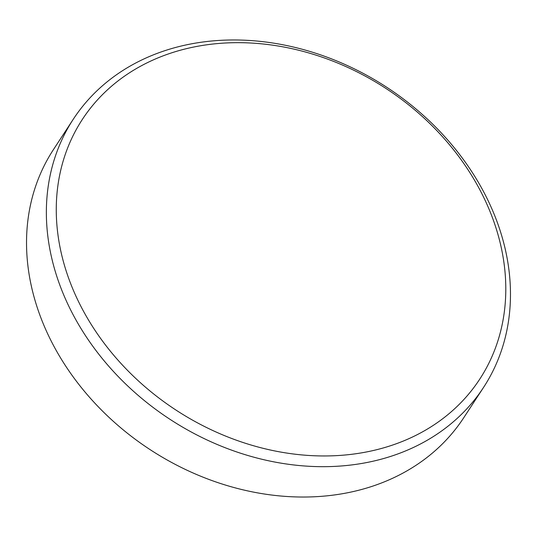 <?xml version="1.0" encoding="UTF-8"?>
<svg xmlns="http://www.w3.org/2000/svg" width="537" height="537" viewBox="0 0 537 537"><rect width="100%" height="100%" fill="white"/><g stroke="black" fill="none" stroke-linecap="round" stroke-linejoin="round"><path stroke-width="0.81" d="M72.253 287.624A237.374 192.038 33.2 0 0 364.314 452.369A237.374 192.038 33.2 0 0 489.811 211.001A237.374 192.038 33.2 0 0 197.75 46.256A237.374 192.038 33.2 0 0 72.253 287.624M493.966 213.773A245.073 198.267 -146.8 0 1 483.595 387.345A245.073 198.267 -146.8 0 1 266.05 460.222A245.073 198.267 -146.8 0 1 62.863 292.873A245.073 198.267 -146.8 0 1 73.233 119.308A245.073 198.267 -146.8 0 1 290.772 46.424A245.073 198.267 -146.8 0 1 493.966 213.773M73.233 119.308L53.405 149.655A245.073 198.267 33.2 0 0 43.034 323.227A245.073 198.267 33.2 0 0 246.228 490.576A245.073 198.267 33.2 0 0 463.767 417.692L483.595 387.345"/></g></svg>

